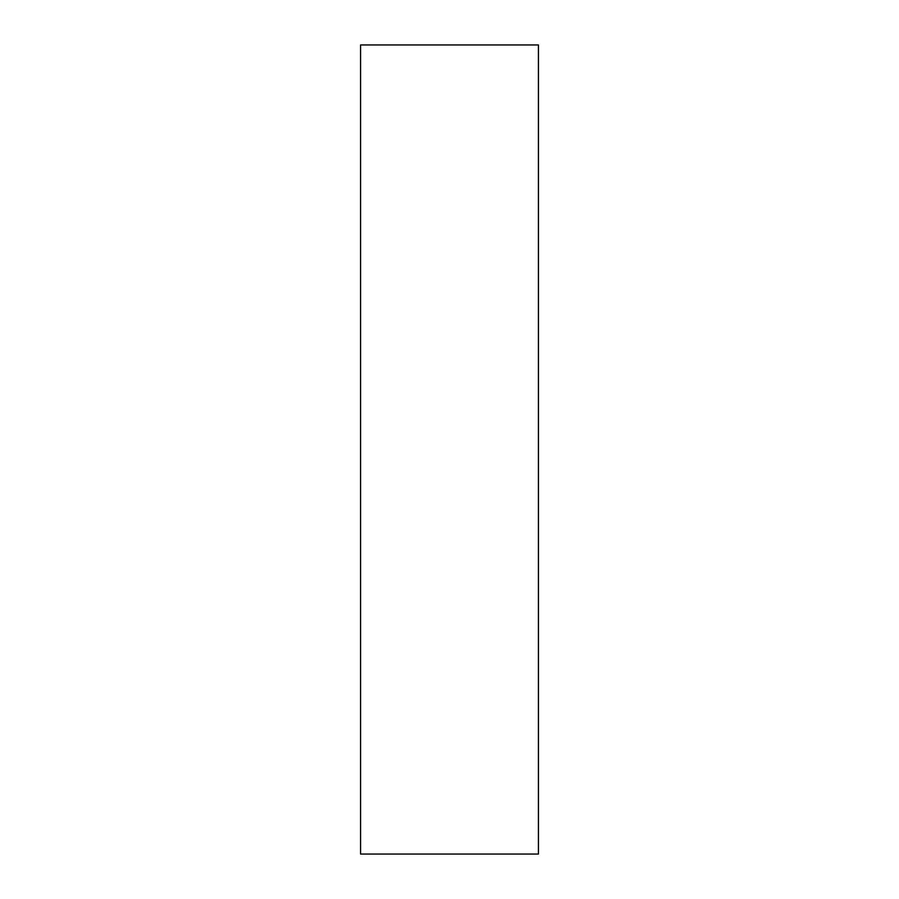 <?xml version="1.0" encoding="UTF-8"?>
<svg xmlns="http://www.w3.org/2000/svg" width="899" height="899" viewBox="0 0 899 899"><rect width="100%" height="100%" fill="white"/><g stroke="black" fill="none" stroke-linecap="round" stroke-linejoin="round"><path stroke-width="1.35" d="M538.434 854.05L360.566 854.05L360.566 44.95L538.434 44.95L538.434 854.05"/></g></svg>
